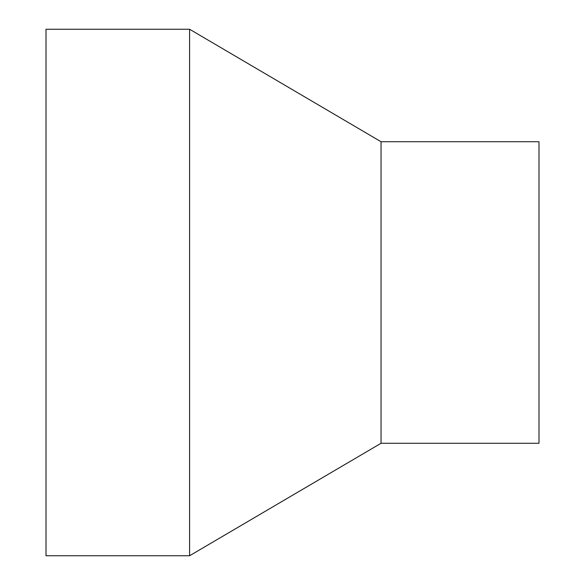 <?xml version="1.0" encoding="UTF-8"?>
<svg xmlns="http://www.w3.org/2000/svg" width="585" height="585" viewBox="0 0 585 585"><rect width="100%" height="100%" fill="white"/><g stroke="black" fill="none" stroke-linecap="round" stroke-linejoin="round"><path stroke-width="0.88" d="M46.003 29.25L46.003 555.75L189.591 555.75L189.591 29.25L46.003 29.25M381.047 443.269L381.047 141.731L538.997 141.731L538.997 443.269L381.047 443.269L189.591 555.75M381.047 141.731L189.591 29.25"/></g></svg>
